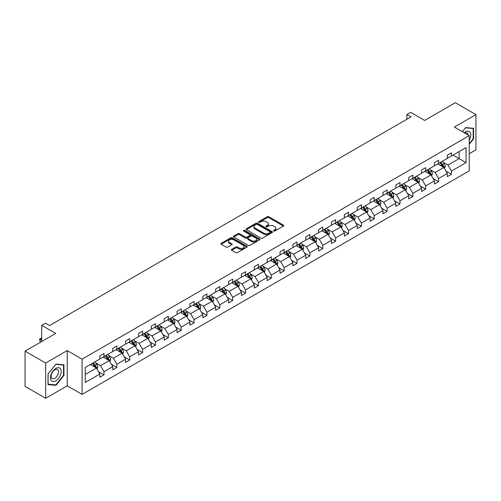 <?xml version="1.0" encoding="UTF-8"?>
<svg xmlns="http://www.w3.org/2000/svg" width="501" height="501" viewBox="0 0 501 501"><rect width="100%" height="100%" fill="white"/><g stroke="black" fill="none" stroke-linecap="round" stroke-linejoin="round"><path stroke-width="0.75" d="M273.703 231.036A0.802 0.463 0 0 0 274.836 231.036L283.441 226.07A1.146 0.664 0 0 0 283.773 225.6A1.146 0.664 0 0 0 283.441 225.131L268.868 216.72A1.146 0.664 0 0 0 267.246 216.72L258.641 221.686A0.802 0.463 0 0 0 258.41 222.012A0.802 0.463 0 0 0 258.641 222.338A0.802 0.463 0 0 0 259.775 222.338L260.889 221.699A3.664 2.117 0 0 1 266.075 221.699L267.284 222.4A3.664 2.117 0 0 1 268.361 223.891A3.664 2.117 0 0 1 267.284 225.387L266.175 226.032A0.802 0.463 0 0 0 265.937 226.358A0.802 0.463 0 0 0 266.175 226.69A0.802 0.463 0 0 0 267.309 226.69L268.417 226.045A3.664 2.117 0 0 1 273.602 226.045L274.817 226.746A3.664 2.117 0 0 1 275.888 228.243A3.664 2.117 0 0 1 274.817 229.74L273.703 230.379A0.802 0.463 0 0 0 273.471 230.704A0.802 0.463 0 0 0 273.703 231.036L273.703 230.379M469.224 153.751L475.95 149.868L475.95 114.623L455.328 102.718L424.641 120.434L410.62 112.337L406.862 114.504L406.862 119.263M45.672 398.282L67.247 385.833L67.247 350.587L45.672 363.043L45.672 398.282L25.05 386.377L25.05 351.132L55.736 333.415L41.715 325.318L41.715 341.513M45.672 363.043L25.05 351.132M231.7 249.348A1.146 0.664 0 0 0 231.362 249.817A1.146 0.664 0 0 0 231.7 250.281L235.789 252.642A1.146 0.664 0 0 0 237.405 252.642L246.962 247.125A1.146 0.664 0 0 0 247.3 246.661A1.146 0.664 0 0 0 246.962 246.191L232.389 237.781A1.146 0.664 0 0 0 230.767 237.781L221.217 243.292A1.146 0.664 0 0 0 220.878 243.762A1.146 0.664 0 0 0 221.217 244.231L226.151 247.081A1.146 0.664 0 0 0 227.773 247.081L231.863 244.72A1.146 0.664 0 0 0 232.195 244.25A1.146 0.664 0 0 0 231.863 243.787L229.414 242.371A3.062 1.766 0 0 1 228.512 241.119A3.062 1.766 0 0 1 230.404 239.484A3.062 1.766 0 0 1 233.742 239.873L243.342 245.409A3.062 1.766 0 0 1 244.237 246.661A3.062 1.766 0 0 1 242.346 248.296A3.062 1.766 0 0 1 239.008 247.914L237.405 246.987A1.146 0.664 0 0 0 235.789 246.987L231.7 249.348L231.7 250.281L235.789 247.939L235.789 246.987M41.715 325.318L45.466 323.151L49.593 325.537L410.989 116.883L406.862 114.504M67.247 350.587L82.095 359.161L469.224 135.652L469.224 170.891L82.095 394.4L82.095 359.161M475.95 114.623L454.376 127.079L469.224 135.652M260.971 238.107A1.146 0.664 0 0 0 262.593 238.107L272.143 232.589A1.146 0.664 0 0 0 272.481 232.12A1.146 0.664 0 0 0 272.143 231.656L257.57 223.239A1.146 0.664 0 0 0 255.948 223.239L246.398 228.757A1.146 0.664 0 0 0 246.06 229.22A1.146 0.664 0 0 0 246.398 229.69L260.971 238.107M243.924 231.205A0.802 0.463 0 0 1 244.738 231.318L259.537 239.866L249.999 245.377A1.146 0.664 0 0 1 248.377 245.377L233.804 236.96L237.894 234.618L237.894 233.666L233.804 236.027A1.146 0.664 0 0 0 233.472 236.491A1.146 0.664 0 0 0 233.804 236.96L233.804 236.027M237.894 234.618A1.146 0.664 0 0 1 239.516 234.618L239.516 233.666A1.146 0.664 0 0 0 237.894 233.666M239.516 233.666L245.421 237.079A1.146 0.664 0 0 0 247.043 237.079L249.755 235.508A1.146 0.664 0 0 0 250.093 235.044A1.146 0.664 0 0 0 249.755 234.574L243.605 231.024A0.802 0.463 0 0 1 243.367 230.698A0.802 0.463 0 0 1 243.862 230.266A0.802 0.463 0 0 1 244.738 230.366L259.556 238.921A1.146 0.664 0 0 1 259.887 239.39A1.146 0.664 0 0 1 259.556 239.86L259.556 238.921M85.27 367.421L99.868 358.992L99.868 355.804L103.995 353.418L103.995 356.612L112.738 351.564L112.738 348.37L116.865 345.991L116.865 349.184L125.607 344.131L125.607 340.943L129.734 338.563L129.734 341.751L138.476 336.703L138.476 333.509L142.603 331.13L142.603 334.324L151.346 329.276L151.346 326.082L155.467 323.702L155.467 326.89L164.215 321.842L164.215 318.655L168.336 316.269L168.336 319.463L177.085 314.415L177.085 311.221L181.205 308.841L181.205 312.035L189.954 306.981L189.954 303.794L194.075 301.414L194.075 304.602L202.817 299.554L202.817 296.367L206.944 293.981L206.944 297.174L215.687 292.127L215.687 288.933L219.814 286.553L219.814 289.741L228.556 284.693L228.556 281.506L232.683 279.126L232.683 282.313L241.426 277.266L241.426 274.072L245.553 271.692L245.553 274.886L254.295 269.839L254.295 266.645L258.422 264.265L258.422 267.453L267.165 262.405L267.165 259.217L271.285 256.831L271.285 260.025L280.034 254.978L280.034 251.784L284.155 249.404L284.155 252.598L292.903 247.544L292.903 244.356L297.024 241.977L297.024 245.164L305.767 240.117L305.767 236.929L309.894 234.543L309.894 237.737L318.636 232.689L318.636 229.496L322.763 227.116L322.763 230.303L331.505 225.256L331.505 222.068L335.632 219.689L335.632 222.876L344.375 217.829L344.375 214.635L348.502 212.255L348.502 215.449L357.244 210.401L357.244 207.207L361.371 204.828L361.371 208.015L370.114 202.968L370.114 199.78L374.241 197.394L374.241 200.588L382.983 195.54L382.983 192.346L387.104 189.967L387.104 193.161L395.853 188.107L395.853 184.919L399.973 182.539L399.973 185.727L408.722 180.679L408.722 177.492L412.843 175.106L412.843 178.3L421.585 173.252L421.585 170.058L425.712 167.678L425.712 170.866L434.455 165.818L434.455 162.631L438.582 160.251L438.582 163.439L447.324 158.391L447.324 155.197L451.451 152.818L451.451 156.011L466.049 147.582L466.049 162.631L451.451 171.06L451.451 174.248L447.324 176.634L447.324 173.44L438.582 178.488L438.582 181.681L434.455 184.061L434.455 180.874L425.712 185.921L425.712 189.109L421.585 191.488L421.585 188.301L412.843 193.348L412.843 196.542L408.722 198.922L408.722 195.728L399.973 200.776L399.973 203.97L395.853 206.349L395.853 203.162L387.104 208.209L387.104 211.397L382.983 213.783L382.983 210.589L374.241 215.637L374.241 218.831L370.114 221.21L370.114 218.016L361.371 223.07L361.371 226.258L357.244 228.638L357.244 225.45L348.502 230.498L348.502 233.685L344.375 236.071L344.375 232.877L335.632 237.925L335.632 241.119L331.505 243.499L331.505 240.311L322.763 245.358L322.763 248.546L318.636 250.926L318.636 247.738L309.894 252.786L309.894 255.98L305.767 258.359L305.767 255.166L297.024 260.213L297.024 263.407L292.903 265.787L292.903 262.599L284.155 267.647L284.155 270.834L280.034 273.22L280.034 270.026L271.285 275.074L271.285 278.268L267.165 280.648L267.165 277.454L258.422 282.508L258.422 285.695L254.295 288.075L254.295 284.887L245.553 289.935L245.553 293.123L241.426 295.509L241.426 292.315L232.683 297.362L232.683 300.556L228.556 302.936L228.556 299.748L219.814 304.796L219.814 307.983L215.687 310.363L215.687 307.176L206.944 312.223L206.944 315.417L202.817 317.797L202.817 314.603L194.075 319.651L194.075 322.844L189.954 325.224L189.954 322.037L181.205 327.084L181.205 330.272L177.085 332.658L177.085 329.464L168.336 334.511L168.336 337.705L164.215 340.085L164.215 336.891L155.467 341.945L155.467 345.133L151.346 347.512L151.346 344.325L142.603 349.372L142.603 352.56L138.476 354.946L138.476 351.752L129.734 356.8L129.734 359.994L125.607 362.373L125.607 359.186L116.865 364.233L116.865 367.421L112.738 369.801L112.738 366.613L103.995 371.661L103.995 374.854L99.868 377.234L99.868 374.04L85.27 382.47L85.27 367.421M103.168 357.088L109.274 360.614L100.532 365.661L95.754 362.906M100.532 365.661L103.995 371.661M109.274 360.614L112.738 366.613M99.868 358.228L100.532 358.61L103.995 356.612M116.038 349.66L122.144 353.18L113.401 358.228L108.623 355.472M113.401 358.228L116.865 364.233M122.144 353.18L125.607 359.186M112.738 350.8L113.401 351.182L116.865 349.184M128.907 342.227L135.013 345.753L126.265 350.8L121.492 348.045M126.265 350.8L129.734 356.8M135.013 345.753L138.476 351.752M125.607 343.373L126.265 343.755L129.734 341.751M141.777 334.8L147.883 338.325L139.134 343.373L134.362 340.617M139.134 343.373L142.603 349.372M147.883 338.325L151.346 344.325M138.476 335.939L139.134 336.321L142.603 334.324M154.646 327.366L160.746 330.892L152.003 335.939L147.231 333.184M152.003 335.939L155.467 341.945M160.746 330.892L164.215 336.891M151.346 328.512L152.003 328.894L155.467 326.89M167.516 319.939L173.615 323.464L164.873 328.512L160.101 325.756M164.873 328.512L168.336 334.511M173.615 323.464L177.085 329.464M164.215 321.085L164.873 321.46L168.336 319.463M180.379 312.511L186.485 316.031L177.742 321.085L172.97 318.323M177.742 321.085L181.205 327.084M186.485 316.031L189.954 322.037M177.085 313.651L177.742 314.033L181.205 312.035M193.248 305.078L199.354 308.603L190.612 313.651L185.833 310.896M190.612 313.651L194.075 319.651M199.354 308.603L202.817 314.603M189.954 306.224L190.612 306.606L194.075 304.602M206.118 297.65L212.224 301.176L203.481 306.224L198.703 303.468M203.481 306.224L206.944 312.223M212.224 301.176L215.687 307.176M202.817 298.79L203.481 299.172L206.944 297.174M218.987 290.223L225.093 293.743L216.351 298.79L211.572 296.035M216.351 298.79L219.814 304.796M225.093 293.743L228.556 299.748M215.687 291.363L216.351 291.745L219.814 289.741M231.857 282.789L237.962 286.315L229.22 291.363L224.442 288.607M229.22 291.363L232.683 297.362M237.962 286.315L241.426 292.315M228.556 283.935L229.22 284.317L232.683 282.313M244.726 275.362L250.832 278.888L242.083 283.935L237.311 281.18M242.083 283.935L245.553 289.935M250.832 278.888L254.295 284.887M241.426 276.502L242.083 276.884L245.553 274.886M257.595 267.929L263.701 271.454L254.953 276.502L250.181 273.746M254.953 276.502L258.422 282.508M263.701 271.454L267.165 277.454M254.295 269.075L254.953 269.457L258.422 267.453M270.465 260.501L276.565 264.027L267.822 269.075L263.05 266.319M267.822 269.075L271.285 275.074M276.565 264.027L280.034 270.026M267.165 261.647L267.822 262.023L271.285 260.025M283.334 253.074L289.434 256.593L280.692 261.647L275.919 258.885M280.692 261.647L284.155 267.647M289.434 256.593L292.903 262.599M280.034 254.214L280.692 254.596L284.155 252.598M296.197 245.64L302.303 249.166L293.561 254.214L288.789 251.458M293.561 254.214L297.024 260.213M302.303 249.166L305.767 255.166M292.903 246.786L293.561 247.168L297.024 245.164M309.067 238.213L315.173 241.739L306.43 246.786L301.652 244.031M306.43 246.786L309.894 252.786M315.173 241.739L318.636 247.738M305.767 239.353L306.43 239.735L309.894 237.737M321.936 230.786L328.042 234.305L319.3 239.353L314.522 236.597M319.3 239.353L322.763 245.358M328.042 234.305L331.505 240.311M318.636 231.925L319.3 232.307L322.763 230.303M334.806 223.352L340.912 226.878L332.169 231.925L327.391 229.17M332.169 231.925L335.632 237.925M340.912 226.878L344.375 232.877M331.505 224.498L332.169 224.88L335.632 222.876M347.675 215.925L353.781 219.451L345.032 224.498L340.26 221.743M345.032 224.498L348.502 230.498M353.781 219.451L357.244 225.45M344.375 217.065L345.032 217.447L348.502 215.449M360.545 208.491L366.651 212.017L357.902 217.065L353.13 214.309M357.902 217.065L361.371 223.07M366.651 212.017L370.114 218.016M357.244 209.637L357.902 210.019L361.371 208.015M373.414 201.064L379.52 204.59L370.771 209.637L365.999 206.882M370.771 209.637L374.241 215.637M379.52 204.59L382.983 210.589M370.114 202.21L370.771 202.586L374.241 200.588M386.284 193.636L392.383 197.156L383.641 202.21L378.869 199.448M383.641 202.21L387.104 208.209M392.383 197.156L395.853 203.162M382.983 194.776L383.641 195.158L387.104 193.161M399.153 186.203L405.253 189.729L396.51 194.776L391.738 192.021M396.51 194.776L399.973 200.776M405.253 189.729L408.722 195.728M395.853 187.349L396.51 187.731L399.973 185.727M412.016 178.776L418.122 182.301L409.38 187.349L404.608 184.593M409.38 187.349L412.843 193.348M418.122 182.301L421.585 188.301M408.722 179.915L409.38 180.297L412.843 178.3M424.886 171.348L430.992 174.868L422.249 179.915L417.471 177.16M422.249 179.915L425.712 185.921M430.992 174.868L434.455 180.874M421.585 172.488L422.249 172.87L425.712 170.866M437.755 163.915L443.861 167.44L435.118 172.488L430.34 169.733M435.118 172.488L438.582 178.488M443.861 167.44L447.324 173.44M434.455 165.061L435.118 165.436L438.582 163.439M453.017 155.103L459.123 158.629L447.988 165.061L443.21 162.299M447.988 165.061L451.451 171.06M466.049 162.631L459.123 158.629L459.123 151.578L466.049 147.582M67.247 385.833L82.095 394.4M447.324 157.627L447.988 158.009L451.451 156.011M85.27 374.472L96.405 368.041L90.299 364.515M96.405 368.041L99.868 374.04M445.965 171.085L451.451 174.248M433.096 178.513L438.582 181.681M420.226 185.94L425.712 189.109M407.357 193.373L412.843 196.542M394.487 200.801L399.973 203.97M381.618 208.234L387.104 211.397M368.755 215.662L374.241 218.831M355.885 223.089L361.371 226.258M343.016 230.523L348.502 233.685M330.146 237.95L335.632 241.119M317.277 245.377L322.763 248.546M304.408 252.811L309.894 255.98M291.538 260.238L297.024 263.407M278.669 267.672L284.155 270.834M265.799 275.099L271.285 278.268M252.936 282.526L258.422 285.695M240.067 289.96L245.553 293.123M227.197 297.387L232.683 300.556M214.328 304.821L219.814 307.983M201.458 312.248L206.944 315.417M188.589 319.676L194.075 322.844M175.719 327.109L181.205 330.272M162.85 334.536L168.336 337.705M149.987 341.964L155.467 345.133M137.117 349.397L142.603 352.56M124.248 356.825L129.734 359.994M111.379 364.258L116.865 367.421M98.509 371.686L103.995 374.854M469.224 144.344L473.602 138.909L473.602 128.294L465.636 127.586L462.348 131.675M63.946 375.418L63.946 364.803L55.987 364.095L48.021 373.997L48.021 384.611L55.987 385.325L63.946 375.418L63.533 375.18M274.022 231.149L274.817 230.692A3.664 2.117 0 0 0 275.888 229.195L275.888 228.243M268.361 223.891L268.361 224.849A3.664 2.117 0 0 1 267.284 226.339L266.494 226.803M283.422 226.076L268.868 217.672A1.146 0.664 0 0 0 267.246 217.672L258.961 222.45M272.143 231.656L272.143 232.589L257.57 224.191A1.146 0.664 0 0 0 255.948 224.191L246.411 229.702M270.12 232.451A0.802 0.463 0 0 0 270.352 232.12A0.802 0.463 0 0 0 270.12 231.794L257.326 224.41A0.802 0.463 0 0 0 256.193 224.41L255.022 225.087A3.664 2.117 0 0 0 253.944 226.584A3.664 2.117 0 0 0 255.022 228.08L263.764 233.128A3.664 2.117 0 0 0 268.949 233.128L270.12 232.451L270.12 233.403A0.802 0.463 0 0 0 270.352 233.071L270.352 232.12M253.944 226.584L253.944 227.535A3.664 2.117 0 0 0 255.022 229.032L255.022 228.08M270.12 233.403L268.949 234.08A3.664 2.117 0 0 1 263.764 234.08L255.022 229.032M239.516 234.618L245.421 238.031A1.146 0.664 0 0 0 247.043 238.031L249.755 236.466A1.146 0.664 0 0 0 250.093 235.996L250.093 235.044M251.558 240.618A3.062 1.766 0 0 0 254.896 241A3.062 1.766 0 0 0 256.788 239.365A3.062 1.766 0 0 0 255.892 238.119L252.51 236.165A1.146 0.664 0 0 0 250.888 236.165L248.177 237.731A1.146 0.664 0 0 0 247.845 238.2A1.146 0.664 0 0 0 248.177 238.664L251.558 240.618L251.558 241.57A3.062 1.766 0 0 0 254.896 241.952A3.062 1.766 0 0 0 256.788 240.317L256.788 239.365M247.845 238.2L247.845 239.152A1.146 0.664 0 0 0 248.177 239.616L248.177 238.664M251.558 241.57L248.177 239.616M244.237 246.661L244.237 247.613A3.062 1.766 0 0 1 242.346 249.248A3.062 1.766 0 0 1 239.008 248.865L237.405 247.939A1.146 0.664 0 0 0 235.789 247.939M228.512 241.119L228.512 242.071A3.062 1.766 0 0 0 229.414 243.323L229.414 242.371M231.844 244.726L229.414 243.323M246.949 247.137L232.389 238.733A1.146 0.664 0 0 0 230.767 238.733L221.229 244.237L221.217 243.292M473.188 138.671L473.602 138.909M55.141 384.837L55.987 385.325M444.487 168.524L445.245 166.332A3.094 1.785 -120 0 0 444.262 163.702L442.408 161.228M439.089 164.685L438.281 163.614M443.404 167.177L443.579 166.47A3.094 1.785 -120 0 0 442.69 164.61L440.842 162.136M440.066 162.581L442.101 165.305A1.572 0.908 60 0 1 442.389 165.781L443.579 166.47M439.853 162.706L441.7 165.18A3.094 1.785 60 0 1 442.471 166.639M431.618 175.957L432.376 173.766A3.094 1.785 -120 0 0 431.392 171.129L429.539 168.662M426.219 172.112L425.412 171.041M430.534 174.605L430.71 173.897A3.094 1.785 -120 0 0 429.827 172.037L427.973 169.563M427.196 170.014L429.238 172.732A1.572 0.908 60 0 1 429.52 173.208L430.71 173.897M426.984 170.133L428.831 172.607A3.094 1.785 60 0 1 429.601 174.066M418.748 183.385L419.506 181.193A3.094 1.785 -120 0 0 418.523 178.563L416.669 176.089M413.35 179.54L412.548 178.469M417.665 182.038L417.84 181.324A3.094 1.785 -120 0 0 416.957 179.464L415.104 176.997M414.327 177.442L416.369 180.16A1.572 0.908 60 0 1 416.65 180.642L417.84 181.324M414.114 177.567L415.968 180.041A3.094 1.785 60 0 1 416.738 181.5M469.224 140.355A7.584 4.377 120 0 0 470.12 138.514A7.584 4.377 120 0 0 469.781 131.926A7.584 4.377 120 0 0 464.252 132.778M468.153 135.026A5.192 3 120 0 0 467.095 133.041A5.192 3 120 0 0 464.847 133.116M462.367 131.688L465.473 127.818L473.188 128.506L473.188 138.79L469.224 143.718M472.675 128.212L473.188 128.506M60.464 375.03A7.584 4.377 120 0 0 58.498 367.703A7.584 4.377 120 0 0 51.177 374.197A7.584 4.377 120 0 0 53.137 381.524A7.584 4.377 120 0 0 60.464 375.03M58.022 374.335A5.192 3 120 0 0 57.44 369.556A5.192 3 120 0 0 51.666 373.765A5.192 3 120 0 0 52.248 378.543A5.192 3 120 0 0 58.022 374.335M48.109 384.211L48.109 373.928L55.818 364.327L63.533 365.016L63.533 375.305L55.818 384.9L48.021 384.161M63.02 364.722L63.533 365.016M405.879 190.812L406.643 188.626A3.094 1.785 -120 0 0 405.653 185.99L403.8 183.516M400.481 186.973L399.679 185.902M404.795 189.466L404.971 188.758A3.094 1.785 -120 0 0 404.088 186.898L402.234 184.424M401.458 184.869L403.499 187.593A1.572 0.908 60 0 1 403.781 188.069L404.971 188.758M401.245 184.994L403.098 187.468A3.094 1.785 60 0 1 403.869 188.927M393.016 198.246L393.773 196.054A3.094 1.785 -120 0 0 392.784 193.424L390.93 190.95M387.611 194.401L386.81 193.33M391.932 196.893L392.101 196.185A3.094 1.785 -120 0 0 391.218 194.325L389.365 191.852M388.588 192.303L390.63 195.021A1.572 0.908 60 0 1 390.918 195.503L392.101 196.185M388.375 192.428L390.229 194.895A3.094 1.785 60 0 1 390.999 196.354M380.146 205.673L380.904 203.481A3.094 1.785 -120 0 0 379.915 200.851L378.067 198.377M374.742 201.834L373.94 200.757M379.063 204.327L379.232 203.613A3.094 1.785 -120 0 0 378.349 201.753L376.495 199.285M375.725 199.73L377.76 202.454A1.572 0.908 60 0 1 378.048 202.93L379.232 203.613M375.506 199.855L377.359 202.329A3.094 1.785 60 0 1 378.13 203.788M367.277 213.107L368.035 210.915A3.094 1.785 -120 0 0 367.045 208.278L365.198 205.811M361.872 209.261L361.071 208.191M366.193 211.754L366.363 211.046A3.094 1.785 -120 0 0 365.479 209.186L363.626 206.713M362.856 207.157L364.891 209.881A1.572 0.908 60 0 1 365.179 210.357L366.363 211.046M362.636 207.282L364.49 209.756A3.094 1.785 60 0 1 365.26 211.215M354.407 220.534L355.165 218.342A3.094 1.785 -120 0 0 354.176 215.712L352.328 213.238M349.003 216.689L348.201 215.618M353.324 219.181L353.499 218.474A3.094 1.785 -120 0 0 352.61 216.614L350.756 214.14M349.986 214.591L352.021 217.309A1.572 0.908 60 0 1 352.309 217.791L353.499 218.474M349.767 214.716L351.621 217.184A3.094 1.785 60 0 1 352.391 218.649M341.538 227.961L342.296 225.769A3.094 1.785 -120 0 0 341.313 223.139L339.459 220.665M336.133 224.122L335.332 223.051M340.455 226.615L340.63 225.907A3.094 1.785 -120 0 0 339.741 224.047L337.893 221.574M337.117 222.018L339.152 224.742A1.572 0.908 60 0 1 339.44 225.218L340.63 225.907M336.904 222.143L338.751 224.617A3.094 1.785 60 0 1 339.521 226.076M328.669 235.395L329.426 233.203A3.094 1.785 -120 0 0 328.443 230.566L326.589 228.099M323.27 231.55L322.462 230.479M327.585 234.042L327.76 233.334A3.094 1.785 -120 0 0 326.871 231.475L325.024 229.001M324.247 229.452L326.283 232.17A1.572 0.908 60 0 1 326.571 232.646L327.76 233.334M324.034 229.571L325.882 232.044A3.094 1.785 60 0 1 326.652 233.504M315.799 242.822L316.557 240.63A3.094 1.785 -120 0 0 315.574 238L313.72 235.526M310.401 238.983L309.593 237.906M314.716 241.476L314.891 240.762A3.094 1.785 -120 0 0 314.008 238.902L312.154 236.434M311.378 236.879L313.419 239.597A1.572 0.908 60 0 1 313.701 240.079L314.891 240.762M311.165 237.004L313.012 239.478A3.094 1.785 60 0 1 313.783 240.937M302.93 250.25L303.687 248.064A3.094 1.785 -120 0 0 302.704 245.427L300.85 242.954M297.531 246.411L296.73 245.34M301.846 248.903L302.022 248.195A3.094 1.785 -120 0 0 301.139 246.335L299.285 243.862M298.508 244.306L300.55 247.031A1.572 0.908 60 0 1 300.832 247.507L302.022 248.195M298.295 244.432L300.149 246.905A3.094 1.785 60 0 1 300.919 248.364M290.06 257.683L290.824 255.491A3.094 1.785 -120 0 0 289.835 252.861L287.981 250.387M284.662 253.838L283.86 252.767M288.977 256.33L289.152 255.623A3.094 1.785 -120 0 0 288.269 253.763L286.415 251.289M285.639 251.74L287.68 254.458A1.572 0.908 60 0 1 287.969 254.94L289.152 255.623M285.426 251.865L287.28 254.333A3.094 1.785 60 0 1 288.05 255.792M277.197 265.11L277.955 262.919A3.094 1.785 -120 0 0 276.965 260.288L275.112 257.815M271.792 261.272L270.991 260.194M276.114 263.764L276.283 263.05A3.094 1.785 -120 0 0 275.4 261.19L273.546 258.723M272.769 259.167L274.811 261.891A1.572 0.908 60 0 1 275.099 262.367L276.283 263.05M272.557 259.293L274.41 261.766A3.094 1.785 60 0 1 275.181 263.225M264.328 272.544L265.085 270.352A3.094 1.785 -120 0 0 264.096 267.716L262.248 265.248M258.923 268.699L258.121 267.628M263.244 271.191L263.413 270.484A3.094 1.785 -120 0 0 262.53 268.624L260.677 266.15M259.906 266.595L261.942 269.319A1.572 0.908 60 0 1 262.23 269.795L263.413 270.484M259.687 266.72L261.541 269.194A3.094 1.785 60 0 1 262.311 270.653M251.458 279.971L252.216 277.779A3.094 1.785 -120 0 0 251.226 275.149L249.379 272.676M246.054 276.126L245.252 275.055M250.375 278.619L250.544 277.911A3.094 1.785 -120 0 0 249.661 276.051L247.807 273.577M247.037 274.028L249.072 276.746A1.572 0.908 60 0 1 249.36 277.228L250.544 277.911M246.818 274.153L248.671 276.627A3.094 1.785 60 0 1 249.442 278.086M238.589 287.399L239.346 285.207A3.094 1.785 -120 0 0 238.363 282.577L236.51 280.103M233.184 283.56L232.383 282.489M237.505 286.052L237.681 285.345A3.094 1.785 -120 0 0 236.791 283.485L234.938 281.011M234.167 281.456L236.203 284.18A1.572 0.908 60 0 1 236.491 284.656L237.681 285.345M233.948 281.581L235.802 284.054A3.094 1.785 60 0 1 236.572 285.514M225.719 294.832L226.477 292.64A3.094 1.785 -120 0 0 225.494 290.01L223.64 287.536M220.321 290.987L219.513 289.916M224.636 293.48L224.811 292.772A3.094 1.785 -120 0 0 223.922 290.912L222.075 288.438M221.298 288.889L223.333 291.607A1.572 0.908 60 0 1 223.621 292.083L224.811 292.772M221.085 289.008L222.932 291.482A3.094 1.785 60 0 1 223.703 292.941M212.85 302.26L213.608 300.068A3.094 1.785 -120 0 0 212.624 297.437L210.771 294.964M207.452 298.421L206.644 297.344M211.766 300.913L211.942 300.199A3.094 1.785 -120 0 0 211.053 298.339L209.205 295.872M208.429 296.316L210.47 299.034A1.572 0.908 60 0 1 210.752 299.517L211.942 300.199M208.216 296.442L210.063 298.915A3.094 1.785 60 0 1 210.833 300.375M199.98 309.687L200.738 307.501A3.094 1.785 -120 0 0 199.755 304.865L197.901 302.391M194.582 305.848L193.781 304.777M198.897 308.34L199.072 307.633A3.094 1.785 -120 0 0 198.189 305.773L196.336 303.299M195.559 303.744L197.601 306.468A1.572 0.908 60 0 1 197.882 306.944L199.072 307.633M195.346 303.869L197.2 306.343A3.094 1.785 60 0 1 197.97 307.802M187.111 317.12L187.869 314.929A3.094 1.785 -120 0 0 186.886 312.298L185.032 309.825M181.713 313.275L180.911 312.204M186.028 315.768L186.203 315.06A3.094 1.785 -120 0 0 185.32 313.2L183.466 310.726M182.69 311.177L184.731 313.895A1.572 0.908 60 0 1 185.013 314.377L186.203 315.06M182.477 311.303L184.33 313.77A3.094 1.785 60 0 1 185.101 315.235M174.242 324.548L175.006 322.356A3.094 1.785 -120 0 0 174.016 319.726L172.162 317.252M168.843 320.709L168.042 319.632M173.158 323.201L173.333 322.487A3.094 1.785 -120 0 0 172.45 320.634L170.597 318.16M169.82 318.605L171.862 321.329A1.572 0.908 60 0 1 172.15 321.805L173.333 322.487M169.607 318.73L171.461 321.204A3.094 1.785 60 0 1 172.231 322.663M161.378 331.981L162.136 329.79A3.094 1.785 -120 0 0 161.147 327.153L159.293 324.686M155.974 328.136L155.172 327.065M160.295 330.629L160.464 329.921A3.094 1.785 -120 0 0 159.581 328.061L157.727 325.587M156.957 326.038L158.992 328.756A1.572 0.908 60 0 1 159.28 329.232L160.464 329.921M156.738 326.157L158.592 328.631A3.094 1.785 60 0 1 159.362 330.09M148.509 339.409L149.267 337.217A3.094 1.785 -120 0 0 148.277 334.587L146.43 332.113M143.104 335.564L142.303 334.493M147.426 338.062L147.595 337.348A3.094 1.785 -120 0 0 146.712 335.488L144.858 333.015M144.088 333.466L146.123 336.184A1.572 0.908 60 0 1 146.411 336.666L147.595 337.348M143.868 333.591L145.722 336.065A3.094 1.785 60 0 1 146.492 337.524M135.639 346.836L136.397 344.65A3.094 1.785 -120 0 0 135.408 342.014L133.56 339.54M130.235 342.997L129.433 341.926M134.556 345.49L134.725 344.782A3.094 1.785 -120 0 0 133.842 342.922L131.988 340.448M131.218 340.893L133.253 343.617A1.572 0.908 60 0 1 133.542 344.093L134.725 344.782M130.999 341.018L132.853 343.492A3.094 1.785 60 0 1 133.623 344.951M122.77 354.27L123.528 352.078A3.094 1.785 -120 0 0 122.545 349.447L120.691 346.974M117.366 350.424L116.564 349.354M121.687 352.917L121.862 352.209A3.094 1.785 -120 0 0 120.973 350.349L119.125 347.876M118.349 348.327L120.384 351.044A1.572 0.908 60 0 1 120.672 351.527L121.862 352.209M118.13 348.445L119.983 350.919A3.094 1.785 60 0 1 120.754 352.378M109.901 361.697L110.658 359.505A3.094 1.785 -120 0 0 109.675 356.875L107.821 354.401M104.502 357.858L103.694 356.781M108.817 360.351L108.993 359.637A3.094 1.785 -120 0 0 108.103 357.777L106.256 355.309M105.479 355.754L107.515 358.472A1.572 0.908 60 0 1 107.803 358.954L108.993 359.637M105.266 355.879L107.114 358.353A3.094 1.785 60 0 1 107.884 359.812M97.031 369.124L97.789 366.939A3.094 1.785 -120 0 0 96.806 364.302L94.952 361.828M91.633 365.285L90.825 364.214M41.715 338.206L40.086 339.146L40.086 341.525L40.888 341.989M95.948 367.778L96.123 367.07A3.094 1.785 -120 0 0 95.24 365.21L93.386 362.737M92.61 363.181L94.651 365.905A1.572 0.908 60 0 1 94.933 366.381L96.123 367.07M92.397 363.306L94.244 365.78A3.094 1.785 60 0 1 95.015 367.239M40.086 341.525L39.635 338.883L41.715 340.085M39.635 338.883L41.715 338.075M274.817 230.692L274.817 229.74M266.175 226.69L266.175 226.032M267.284 226.339L267.284 225.387M258.641 222.338L258.641 221.686M267.246 217.672L267.246 216.72M268.868 217.672L268.868 216.72M283.441 226.07L283.441 225.131M246.398 229.69L246.398 228.757M255.948 224.191L255.948 223.239M257.57 224.191L257.57 223.239M263.764 234.08L263.764 233.128M268.949 234.08L268.949 233.128M245.421 238.031L245.421 237.079M247.043 238.031L247.043 237.079M249.755 236.466L249.755 235.508M244.738 231.318L244.738 230.366M237.405 247.939L237.405 246.987M239.008 248.865L239.008 247.914M231.863 244.72L231.863 243.787M230.767 238.733L230.767 237.781M232.389 238.733L232.389 237.781M246.962 247.125L246.962 246.191M443.635 167.309L445.226 166.395M442.69 164.61L444.262 163.702M440.824 165.687L441.7 165.18M430.772 174.743L432.357 173.822M429.827 172.037L431.392 171.129M427.954 173.114L428.831 172.607M417.903 182.17L419.487 181.256M416.957 179.464L418.523 178.563M415.085 180.548L415.968 180.041M405.033 189.603L406.618 188.683M404.088 186.898L405.653 185.99M402.215 187.975L403.098 187.468M392.164 197.031L393.748 196.116M391.218 194.325L392.784 193.424M389.346 195.403L390.229 194.895M379.295 204.458L380.885 203.544M378.349 201.753L379.915 200.851M376.483 202.836L377.359 202.329M366.425 211.892L368.016 210.971M365.479 209.186L367.045 208.278M363.613 210.263L364.49 209.756M353.556 219.319L355.146 218.405M352.61 216.614L354.176 215.712M350.744 217.697L351.621 217.184M340.686 226.746L342.277 225.832M339.741 224.047L341.313 223.139M337.874 225.124L338.751 224.617M327.817 234.18L329.407 233.259M326.871 231.475L328.443 230.566M325.005 232.552L325.882 232.044M314.954 241.607L316.538 240.693M314.008 238.902L315.574 238M312.136 239.985L313.012 239.478M302.084 249.041L303.669 248.12M301.139 246.335L302.704 245.427M299.266 247.413L300.149 246.905M289.215 256.468L290.799 255.554M288.269 253.763L289.835 252.861M286.397 254.84L287.28 254.333M276.345 263.895L277.93 262.981M275.4 261.19L276.965 260.288M273.527 262.274L274.41 261.766M263.476 271.329L265.067 270.408M262.53 268.624L264.096 267.716M260.664 269.701L261.541 269.194M250.606 278.756L252.197 277.842M249.661 276.051L251.226 275.149M247.795 277.134L248.671 276.627M237.737 286.184L239.328 285.269M236.791 283.485L238.363 282.577M234.925 284.562L235.802 284.054M224.868 293.617L226.458 292.697M223.922 290.912L225.494 290.01M222.056 291.989L222.932 291.482M211.998 301.045L213.589 300.13M211.053 298.339L212.624 297.437M209.186 299.423L210.063 298.915M199.135 308.478L200.719 307.558M198.189 305.773L199.755 304.865M196.317 306.85L197.2 306.343M186.266 315.906L187.85 314.991M185.32 313.2L186.886 312.298M183.447 314.277L184.33 313.77M173.396 323.333L174.981 322.419M172.45 320.634L174.016 319.726M170.578 321.711L171.461 321.204M160.527 330.766L162.111 329.846M159.581 328.061L161.147 327.153M157.709 329.138L158.592 328.631M147.657 338.194L149.248 337.279M146.712 335.488L148.277 334.587M144.845 336.572L145.722 336.065M134.788 345.621L136.378 344.707M133.842 342.922L135.408 342.014M131.976 343.999L132.853 343.492M121.918 353.055L123.509 352.134M120.973 350.349L122.545 349.447M119.106 351.426L119.983 350.919M109.049 360.482L110.64 359.568M108.103 357.777L109.675 356.875M106.237 358.86L107.114 358.353M96.186 367.916L97.77 366.995M95.24 365.21L96.806 364.302M93.368 366.287L94.244 365.78"/></g></svg>
